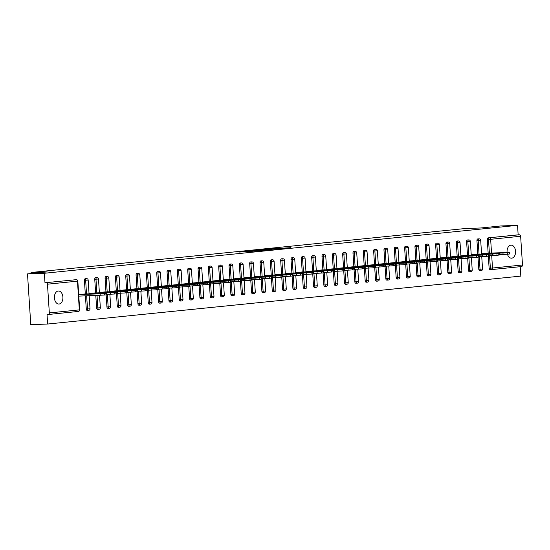 <?xml version="1.0" encoding="UTF-8"?>
<svg xmlns="http://www.w3.org/2000/svg" width="550" height="550" viewBox="0 0 550 550"><rect width="100%" height="100%" fill="white"/><g stroke="black" fill="none" stroke-linecap="round" stroke-linejoin="round"><path stroke-width="0.82" d="M246.806 251.261L239.023 252.065L261.113 250.731L246.806 251.261M507.444 254.217A6.518 4.256 87.9 0 0 511.555 258.177A6.518 4.256 87.9 0 0 511.727 258.163A6.518 4.256 87.9 0 0 515.556 251.377A6.518 4.256 87.9 0 0 511.067 245.156A6.518 4.256 87.9 0 0 510.888 245.169A6.518 4.256 87.9 0 0 507.1 252.471M58.238 291.019A6.518 4.256 87.9 0 0 54.416 297.811A6.518 4.256 87.9 0 0 58.905 304.026A6.518 4.256 87.9 0 0 59.084 304.019A6.518 4.256 87.9 0 0 62.906 297.227A6.518 4.256 87.9 0 0 58.417 291.012A6.518 4.256 87.9 0 0 58.238 291.019M281.194 248.084L267.96 249.095L283.319 248.49L290.881 247.679L270.607 248.909L281.194 248.084M49.328 312.923L79.324 309.884L77.468 281.153L47.472 284.192L49.328 312.923A1.526 1.155 -95.8 0 1 48.324 314.49A1.526 1.155 -95.8 0 1 48.269 314.49L47.039 314.538L47.651 324.032L30.779 324.665L27.5 273.9L47.231 271.899L31.054 272.504L464.764 228.573L480.941 227.968L500.672 225.968L517.543 225.335L44.371 273.268L44.983 282.762L76.209 279.675L44.983 282.762M27.5 273.9L44.371 273.268M257.063 250.236L248.091 251.144L271.019 249.728L257.077 250.525M258.094 250.085L281.126 248.703L258.094 250.126M31.054 272.504L31.123 273.536M47.472 284.192A1.526 1.155 -95.8 0 0 46.214 282.714M517.543 225.335L518.155 234.829L519.386 234.781A1.526 1.155 84.2 0 1 520.644 236.266L522.5 264.997A1.526 1.155 84.2 0 1 521.496 266.558A1.526 1.155 84.2 0 1 521.441 266.564L491.556 269.589M520.217 266.688L520.822 276.1L47.651 324.032M84.267 294.023L78.705 294.573M491.363 269.603L490.215 269.644A1.526 0.997 -92.1 0 1 490.174 269.651A1.526 0.997 -92.1 0 1 489.122 268.221L488.345 256.156M488.152 253.179L487.266 239.491A1.526 0.997 -92.1 0 1 488.159 237.868L519.386 234.781M518.155 234.829L488.159 237.868M477.819 254.224L476.939 240.536A1.526 0.997 -92.1 0 1 477.833 238.913A1.526 0.997 -92.1 0 1 477.874 238.913A1.526 0.997 -92.1 0 1 477.916 238.913M479.889 270.689A1.526 0.997 -92.1 0 1 479.848 270.696A1.526 0.997 -92.1 0 1 478.796 269.273L478.012 257.201M467.493 255.269L466.606 241.587A1.526 0.997 -92.1 0 1 467.5 239.958A1.526 0.997 -92.1 0 1 467.541 239.958A1.526 0.997 -92.1 0 1 467.582 239.958M469.556 271.741A1.526 0.997 -92.1 0 1 469.514 271.741A1.526 0.997 -92.1 0 1 468.462 270.318L467.686 258.246M457.16 256.321L456.28 242.633A1.526 0.997 -92.1 0 1 457.174 241.01A1.526 0.997 -92.1 0 1 457.215 241.003A1.526 0.997 -92.1 0 1 457.256 241.003M459.229 272.786A1.526 0.997 -92.1 0 1 459.188 272.786A1.526 0.997 -92.1 0 1 458.136 271.363L457.353 259.291M446.834 257.366L445.947 243.678A1.526 0.997 -92.1 0 1 446.841 242.055A1.526 0.997 -92.1 0 1 446.882 242.048A1.526 0.997 -92.1 0 1 446.923 242.048M448.896 273.831A1.526 0.997 -92.1 0 1 448.855 273.831A1.526 0.997 -92.1 0 1 447.803 272.408L447.026 260.336M436.501 258.411L435.621 244.722A1.526 0.997 -92.1 0 1 436.514 243.1A1.526 0.997 -92.1 0 1 436.556 243.1A1.526 0.997 -92.1 0 1 436.597 243.1M438.57 274.876A1.526 0.997 -92.1 0 1 438.529 274.883A1.526 0.997 -92.1 0 1 437.477 273.453L436.693 261.381M426.174 259.456L425.288 245.768A1.526 0.997 -92.1 0 1 426.181 244.145A1.526 0.997 -92.1 0 1 426.223 244.145A1.526 0.997 -92.1 0 1 426.264 244.145M428.237 275.921A1.526 0.997 -92.1 0 1 428.196 275.928A1.526 0.997 -92.1 0 1 427.144 274.498L426.367 262.433M415.841 260.501L414.961 246.819A1.526 0.997 -92.1 0 1 415.855 245.19A1.526 0.997 -92.1 0 1 415.896 245.19A1.526 0.997 -92.1 0 1 415.938 245.19M417.911 276.973A1.526 0.997 -92.1 0 1 417.869 276.973A1.526 0.997 -92.1 0 1 416.817 275.55L416.034 263.478M405.515 261.553L404.628 247.864A1.526 0.997 -92.1 0 1 405.522 246.242A1.526 0.997 -92.1 0 1 405.563 246.235A1.526 0.997 -92.1 0 1 405.604 246.235M407.578 278.018A1.526 0.997 -92.1 0 1 407.536 278.018A1.526 0.997 -92.1 0 1 406.484 276.595L405.707 264.522M395.182 262.597L394.302 248.909A1.526 0.997 -92.1 0 1 395.196 247.287A1.526 0.997 -92.1 0 1 395.237 247.28A1.526 0.997 -92.1 0 1 395.278 247.28M397.251 279.063A1.526 0.997 -92.1 0 1 397.21 279.063A1.526 0.997 -92.1 0 1 396.158 277.64L395.374 265.567M384.856 263.643L383.969 249.954A1.526 0.997 -92.1 0 1 384.862 248.332A1.526 0.997 -92.1 0 1 384.904 248.332A1.526 0.997 -92.1 0 1 384.945 248.332M386.918 280.108A1.526 0.997 -92.1 0 1 386.877 280.115A1.526 0.997 -92.1 0 1 385.825 278.685L385.048 266.613M374.522 264.688L373.643 250.999A1.526 0.997 -92.1 0 1 374.536 249.377A1.526 0.997 -92.1 0 1 374.578 249.377A1.526 0.997 -92.1 0 1 374.619 249.377M376.592 281.153A1.526 0.997 -92.1 0 1 376.551 281.16A1.526 0.997 -92.1 0 1 375.499 279.73L374.715 267.664M364.196 265.732L363.309 252.051A1.526 0.997 -92.1 0 1 364.203 250.422A1.526 0.997 -92.1 0 1 364.244 250.422A1.526 0.997 -92.1 0 1 364.286 250.422M366.259 282.205A1.526 0.997 -92.1 0 1 366.217 282.205A1.526 0.997 -92.1 0 1 365.166 280.782L364.389 268.709M353.863 266.778L352.983 253.096A1.526 0.997 -92.1 0 1 353.877 251.474A1.526 0.997 -92.1 0 1 353.918 251.467A1.526 0.997 -92.1 0 1 353.959 251.467M355.933 283.25A1.526 0.997 -92.1 0 1 355.891 283.25A1.526 0.997 -92.1 0 1 354.839 281.827L354.056 269.754M343.537 267.829L342.65 254.141A1.526 0.997 -92.1 0 1 343.544 252.519A1.526 0.997 -92.1 0 1 343.585 252.512A1.526 0.997 -92.1 0 1 343.626 252.512M345.599 284.295A1.526 0.997 -92.1 0 1 345.558 284.295A1.526 0.997 -92.1 0 1 344.513 282.872L343.729 270.799M333.211 268.874L332.324 255.186A1.526 0.997 -92.1 0 1 333.218 253.564A1.526 0.997 -92.1 0 1 333.259 253.564A1.526 0.997 -92.1 0 1 333.3 253.564M335.273 285.34A1.526 0.997 -92.1 0 1 335.232 285.347A1.526 0.997 -92.1 0 1 334.18 283.917L333.396 271.844M322.877 269.919L321.991 256.231A1.526 0.997 -92.1 0 1 322.884 254.609A1.526 0.997 -92.1 0 1 322.926 254.609A1.526 0.997 -92.1 0 1 322.967 254.609M324.94 286.385A1.526 0.997 -92.1 0 1 324.899 286.392A1.526 0.997 -92.1 0 1 323.854 284.962L323.07 272.896M312.551 270.964L311.664 257.276A1.526 0.997 -92.1 0 1 312.558 255.654A1.526 0.997 -92.1 0 1 312.599 255.654A1.526 0.997 -92.1 0 1 312.641 255.654M314.614 287.437A1.526 0.997 -92.1 0 1 314.572 287.437A1.526 0.997 -92.1 0 1 313.521 286.014L312.744 273.941M302.218 272.009L301.331 258.328A1.526 0.997 -92.1 0 1 302.225 256.706A1.526 0.997 -92.1 0 1 302.266 256.699A1.526 0.997 -92.1 0 1 302.314 256.699M304.281 288.482A1.526 0.997 -92.1 0 1 304.239 288.482A1.526 0.997 -92.1 0 1 303.194 287.059L302.411 274.986M291.892 273.061L291.005 259.373A1.526 0.997 -92.1 0 1 291.899 257.751A1.526 0.997 -92.1 0 1 291.94 257.744A1.526 0.997 -92.1 0 1 291.981 257.744M293.954 289.527A1.526 0.997 -92.1 0 1 293.913 289.527A1.526 0.997 -92.1 0 1 292.861 288.104L292.084 276.031M281.559 274.106L280.672 260.418A1.526 0.997 -92.1 0 1 281.572 258.796A1.526 0.997 -92.1 0 1 281.614 258.796A1.526 0.997 -92.1 0 1 281.655 258.789M283.621 290.572A1.526 0.997 -92.1 0 1 283.58 290.579A1.526 0.997 -92.1 0 1 282.535 289.149L281.751 277.076M271.232 275.151L270.346 261.463A1.526 0.997 -92.1 0 1 271.239 259.841A1.526 0.997 -92.1 0 1 271.281 259.841A1.526 0.997 -92.1 0 1 271.322 259.841M273.295 291.617A1.526 0.997 -92.1 0 1 273.254 291.624A1.526 0.997 -92.1 0 1 272.202 290.194L271.425 278.128M260.899 276.196L260.012 262.508A1.526 0.997 -92.1 0 1 260.913 260.886A1.526 0.997 -92.1 0 1 260.954 260.886A1.526 0.997 -92.1 0 1 260.996 260.886M262.962 292.662A1.526 0.997 -92.1 0 1 262.921 292.669A1.526 0.997 -92.1 0 1 261.876 291.246L261.092 279.173M250.573 277.241L249.686 263.56A1.526 0.997 -92.1 0 1 250.58 261.938A1.526 0.997 -92.1 0 1 250.621 261.931A1.526 0.997 -92.1 0 1 250.663 261.931M252.636 293.714A1.526 0.997 -92.1 0 1 252.594 293.714A1.526 0.997 -92.1 0 1 251.542 292.291L250.766 280.218M240.24 278.293L239.353 264.605A1.526 0.997 -92.1 0 1 240.254 262.982A1.526 0.997 -92.1 0 1 240.295 262.976A1.526 0.997 -92.1 0 1 240.336 262.976M242.303 294.759A1.526 0.997 -92.1 0 1 242.261 294.759A1.526 0.997 -92.1 0 1 241.216 293.336L240.433 281.263M229.914 279.338L229.027 265.65A1.526 0.997 -92.1 0 1 229.921 264.028A1.526 0.997 -92.1 0 1 229.962 264.021A1.526 0.997 -92.1 0 1 230.003 264.021M231.976 295.804A1.526 0.997 -92.1 0 1 231.935 295.804A1.526 0.997 -92.1 0 1 230.883 294.381L230.106 282.308M219.581 280.383L218.694 266.695A1.526 0.997 -92.1 0 1 219.594 265.072A1.526 0.997 -92.1 0 1 219.636 265.072A1.526 0.997 -92.1 0 1 219.677 265.072M221.65 296.849A1.526 0.997 -92.1 0 1 221.609 296.856A1.526 0.997 -92.1 0 1 220.557 295.426L219.773 283.36M209.254 281.428L208.367 267.74A1.526 0.997 -92.1 0 1 209.261 266.118A1.526 0.997 -92.1 0 1 209.303 266.118A1.526 0.997 -92.1 0 1 209.344 266.118M211.317 297.894A1.526 0.997 -92.1 0 1 211.276 297.901A1.526 0.997 -92.1 0 1 210.224 296.478L209.447 284.405M198.921 282.473L198.041 268.792A1.526 0.997 -92.1 0 1 198.935 267.163A1.526 0.997 -92.1 0 1 198.976 267.163A1.526 0.997 -92.1 0 1 199.018 267.163M200.991 298.946A1.526 0.997 -92.1 0 1 200.949 298.946A1.526 0.997 -92.1 0 1 199.897 297.522L199.114 285.45M188.595 283.525L187.708 269.837A1.526 0.997 -92.1 0 1 188.602 268.214A1.526 0.997 -92.1 0 1 188.643 268.207A1.526 0.997 -92.1 0 1 188.684 268.207M190.657 299.991A1.526 0.997 -92.1 0 1 190.616 299.991A1.526 0.997 -92.1 0 1 189.564 298.567L188.788 286.495M178.262 284.57L177.382 270.882A1.526 0.997 -92.1 0 1 178.276 269.259A1.526 0.997 -92.1 0 1 178.317 269.252A1.526 0.997 -92.1 0 1 178.358 269.252M180.331 301.036A1.526 0.997 -92.1 0 1 180.29 301.036A1.526 0.997 -92.1 0 1 179.238 299.613L178.454 287.54M167.936 285.615L167.049 271.927A1.526 0.997 -92.1 0 1 167.942 270.304A1.526 0.997 -92.1 0 1 167.984 270.304A1.526 0.997 -92.1 0 1 168.025 270.304M169.998 302.081A1.526 0.997 -92.1 0 1 169.957 302.087A1.526 0.997 -92.1 0 1 168.905 300.657L168.128 288.592M157.603 286.66L156.722 272.972A1.526 0.997 -92.1 0 1 157.616 271.349A1.526 0.997 -92.1 0 1 157.657 271.349A1.526 0.997 -92.1 0 1 157.699 271.349M159.672 303.126A1.526 0.997 -92.1 0 1 159.631 303.132A1.526 0.997 -92.1 0 1 158.579 301.709L157.795 289.637M147.276 287.705L146.389 274.024A1.526 0.997 -92.1 0 1 147.283 272.394A1.526 0.997 -92.1 0 1 147.324 272.394A1.526 0.997 -92.1 0 1 147.366 272.394M149.339 304.178A1.526 0.997 -92.1 0 1 149.297 304.178A1.526 0.997 -92.1 0 1 148.246 302.754L147.469 290.682M136.943 288.757L136.063 275.069A1.526 0.997 -92.1 0 1 136.957 273.446A1.526 0.997 -92.1 0 1 136.998 273.439A1.526 0.997 -92.1 0 1 137.039 273.439M139.012 305.222A1.526 0.997 -92.1 0 1 138.971 305.222A1.526 0.997 -92.1 0 1 137.919 303.799L137.136 291.727M126.617 289.802L125.73 276.114A1.526 0.997 -92.1 0 1 126.624 274.491A1.526 0.997 -92.1 0 1 126.665 274.484A1.526 0.997 -92.1 0 1 126.706 274.484M128.679 306.268A1.526 0.997 -92.1 0 1 128.638 306.268A1.526 0.997 -92.1 0 1 127.586 304.844L126.809 292.772M116.284 290.847L115.404 277.159A1.526 0.997 -92.1 0 1 116.297 275.536A1.526 0.997 -92.1 0 1 116.339 275.536A1.526 0.997 -92.1 0 1 116.38 275.536M118.353 307.312A1.526 0.997 -92.1 0 1 118.312 307.319A1.526 0.997 -92.1 0 1 117.26 305.889L116.476 293.824M105.958 291.892L105.071 278.204A1.526 0.997 -92.1 0 1 105.964 276.581A1.526 0.997 -92.1 0 1 106.006 276.581A1.526 0.997 -92.1 0 1 106.047 276.581M108.02 308.357A1.526 0.997 -92.1 0 1 107.979 308.364A1.526 0.997 -92.1 0 1 106.927 306.941L106.15 294.869M95.624 292.937L94.744 279.256A1.526 0.997 -92.1 0 1 95.638 277.626A1.526 0.997 -92.1 0 1 95.679 277.626A1.526 0.997 -92.1 0 1 95.721 277.626M97.694 309.409A1.526 0.997 -92.1 0 1 97.652 309.409A1.526 0.997 -92.1 0 1 96.601 307.986L95.789 295.488M85.298 293.989L84.411 280.301A1.526 0.997 -92.1 0 1 85.305 278.678A1.526 0.997 -92.1 0 1 85.346 278.671A1.526 0.997 -92.1 0 1 85.388 278.671M87.361 310.454A1.526 0.997 -92.1 0 1 87.319 310.454A1.526 0.997 -92.1 0 1 86.267 309.031L85.422 295.873M94.6 292.978L89.031 293.521M104.926 291.933L99.364 292.476M115.259 290.888L109.691 291.431M125.586 289.836L120.024 290.386L145.729 289.327L145.833 290.847L147.62 290.668L147.517 289.142L145.729 289.327M135.912 288.791L130.35 289.341M146.245 287.746L140.683 288.289M156.571 286.701L151.009 287.244M166.904 285.656L161.343 286.199M177.231 284.604L171.669 285.154M187.564 283.559L182.002 284.109M197.89 282.514L192.328 283.064L218.041 281.999L218.137 283.525L219.924 283.339L219.828 281.82L218.041 281.999M208.223 281.469L202.661 282.012M218.549 280.424L212.988 280.968L238.7 279.909L238.796 281.428L240.584 281.249L240.488 279.723L238.7 279.909M228.883 279.373L223.321 279.923M239.209 278.327L233.647 278.877M249.542 277.282L243.98 277.832M259.868 276.238L254.306 276.781M270.201 275.192L264.632 275.736M280.528 274.141L274.966 274.691M290.861 273.096L285.292 273.646M301.187 272.051L295.625 272.601M311.52 271.006L305.951 271.549M321.846 269.961L316.284 270.504M332.179 268.909L326.611 269.459M342.506 267.864L336.944 268.414M352.839 266.819L347.27 267.369M363.165 265.774L357.603 266.317M373.498 264.729L367.929 265.272M383.824 263.684L378.263 264.227L403.968 263.168L404.071 264.688L405.859 264.509L405.756 262.982L403.968 263.168M394.151 262.632L388.589 263.182M404.484 261.587L398.922 262.137M414.81 260.542L409.248 261.085M425.143 259.497L419.581 260.04M435.469 258.452L429.908 258.995M445.803 257.4L440.241 257.95M456.129 256.355L450.567 256.905L476.279 255.839L476.376 257.366L478.163 257.187L478.067 255.661L476.279 255.839M466.462 255.31L460.9 255.853M476.788 254.265L471.226 254.808M487.121 253.22L481.559 253.763M249.755 250.992L264.474 250.298L249.755 250.992M264.949 249.583L260.542 249.934L264.949 249.583M104.514 295.034L106.301 294.848L106.198 293.329L104.411 293.507L104.514 295.034L78.801 296.12M106.198 293.329L106.941 293.219L107.037 294.738L106.301 294.848M100.217 295.322L100.114 293.796L78.705 294.601M100.114 293.796L104.411 293.507M106.941 293.219L83.999 294.037M91.314 294.044L101.262 293.507L91.314 294.044M114.84 293.989L116.627 293.803L116.531 292.284L114.744 292.462L114.84 293.989L107.016 294.408M116.531 292.284L117.267 292.174L117.363 293.693L116.627 293.803M110.543 294.278L110.447 292.751L89.038 293.556M110.447 292.751L114.744 292.462M117.267 292.174L94.332 292.985M101.64 292.999L111.595 292.462L101.64 292.999M125.173 292.937L126.961 292.758L126.858 291.239L125.07 291.418L125.173 292.937L117.343 293.363M126.858 291.239L127.6 291.129L127.696 292.648L126.961 292.758M120.876 293.226L120.773 291.706L99.364 292.511M120.773 291.706L125.07 291.418M127.6 291.129L104.658 291.94M111.973 291.954L121.921 291.411L111.973 291.954M135.499 291.892L137.287 291.713L137.191 290.187L135.403 290.373L135.499 291.892L127.676 292.311M137.191 290.187L137.926 290.077L138.022 291.603L137.287 291.713M131.203 292.181L131.106 290.661L109.698 291.459M131.106 290.661L135.403 290.373M137.926 290.077L114.991 290.895M122.299 290.902L132.254 290.366L122.299 290.902M145.833 290.847L138.002 291.266M147.517 289.142L148.259 289.032L148.356 290.558L147.62 290.668M148.259 289.032L125.317 289.85M132.632 289.857L142.581 289.321L132.632 289.857M156.159 289.802L157.946 289.623L157.85 288.097L156.062 288.276L156.159 289.802L148.335 290.221M157.85 288.097L158.586 287.987L158.682 289.506L157.946 289.623M151.862 290.091L151.766 288.564L130.357 289.369M151.766 288.564L156.062 288.276M158.586 287.987L135.651 288.805M142.959 288.812L152.914 288.276L142.959 288.812M166.492 288.757L168.279 288.571L168.176 287.052L166.389 287.231L166.492 288.757L158.661 289.176M168.176 287.052L168.912 286.942L169.015 288.461L168.279 288.571M162.195 289.046L162.092 287.519L140.683 288.324M162.092 287.519L166.389 287.231M168.912 286.942L145.977 287.753M153.292 287.767L163.24 287.231L153.292 287.767M176.818 287.705L178.606 287.526L178.509 286.007L176.722 286.186L176.818 287.705L168.994 288.131M178.509 286.007L179.245 285.897L179.341 287.416L178.606 287.526M172.521 287.994L172.425 286.474L151.009 287.279M172.425 286.474L176.722 286.186M179.245 285.897L156.31 286.708M163.618 286.722L173.566 286.179L163.618 286.722M187.151 286.66L188.939 286.481L188.836 284.955L187.048 285.141L187.151 286.66L179.321 287.079M188.836 284.955L189.571 284.845L189.674 286.371L188.939 286.481M182.854 286.949L182.751 285.429L161.343 286.227M182.751 285.429L187.048 285.141M189.571 284.845L166.636 285.663M173.951 285.67L183.899 285.134L173.951 285.67M197.478 285.615L199.265 285.436L199.169 283.91L197.381 284.096L197.478 285.615L189.654 286.034M199.169 283.91L199.904 283.8L200.001 285.326L199.265 285.436M193.181 285.904L193.084 284.377L171.669 285.182M193.084 284.377L197.381 284.096M199.904 283.8L176.969 284.618M184.278 284.625L194.226 284.089L184.278 284.625M207.811 284.57L209.598 284.391L209.495 282.865L207.708 283.044L207.811 284.57L199.98 284.989M209.495 282.865L210.231 282.755L210.334 284.274L209.598 284.391M203.514 284.859L203.411 283.332L182.002 284.137M203.411 283.332L207.708 283.044M210.231 282.755L187.296 283.573M194.611 283.58L204.559 283.044L194.611 283.58M218.137 283.525L210.313 283.944M219.828 281.82L220.564 281.71L220.66 283.229L219.924 283.339M220.564 281.71L197.629 282.521M204.937 282.535L214.885 281.999L204.937 282.535M228.47 282.48L230.258 282.294L230.154 280.775L228.367 280.954L228.47 282.48L220.639 282.899M230.154 280.775L230.89 280.665L230.993 282.184L230.258 282.294M224.166 282.762L224.07 281.243L202.661 282.047M224.07 281.243L228.367 280.954M230.89 280.665L207.955 281.476M215.263 281.49L225.218 280.947L215.263 281.49M238.796 281.428L230.972 281.847M240.488 279.723L241.223 279.613L241.319 281.139L240.584 281.249M241.223 279.613L218.288 280.431M225.596 280.438L235.544 279.902L225.596 280.438M249.123 280.383L250.917 280.204L250.814 278.678L249.026 278.864L249.123 280.383L241.299 280.803M250.814 278.678L251.549 278.568L251.653 280.094L250.917 280.204M244.826 280.672L244.729 279.146L223.321 279.95M244.729 279.146L249.026 278.864M251.549 278.568L228.614 279.386M235.923 279.393L245.877 278.857L235.923 279.393M259.456 279.338L261.243 279.159L261.147 277.633L259.359 277.812L259.456 279.338L251.632 279.757M261.147 277.633L261.882 277.523L261.979 279.049L261.243 279.159M255.159 279.627L255.062 278.101L233.647 278.905M255.062 278.101L259.359 277.812M261.882 277.523L238.947 278.341M246.256 278.348L256.204 277.812L246.256 278.348M269.782 278.293L271.569 278.107L271.473 276.588L269.686 276.767L269.782 278.293L261.958 278.712M271.473 276.588L272.209 276.478L272.312 277.998L271.569 278.107M265.485 278.582L265.389 277.056L243.98 277.86M265.389 277.056L269.686 276.767M272.209 276.478L249.274 277.289M256.582 277.303L266.537 276.767L256.582 277.303M280.115 277.248L281.903 277.062L281.806 275.543L280.019 275.722L280.115 277.248L272.284 277.668M281.806 275.543L282.542 275.433L282.638 276.952L281.903 277.062M275.818 277.53L275.722 276.011L254.306 276.815M275.722 276.011L280.019 275.722M282.542 275.433L259.607 276.244M266.915 276.258L276.863 275.715L266.915 276.258M290.441 276.196L292.229 276.018L292.132 274.491L290.345 274.677L290.441 276.196L282.618 276.616M292.132 274.491L292.868 274.381L292.971 275.907L292.229 276.018M286.144 276.485L286.048 274.966L264.639 275.763M286.048 274.966L290.345 274.677M292.868 274.381L269.933 275.199M277.241 275.206L287.196 274.67L277.241 275.206M300.774 275.151L302.562 274.972L302.466 273.446L300.678 273.632L300.774 275.151L292.944 275.571M302.466 273.446L303.201 273.336L303.298 274.863L302.562 274.972M296.478 275.44L296.381 273.921L274.966 274.718M296.381 273.921L300.678 273.632M303.201 273.336L280.266 274.154M287.574 274.161L297.522 273.625L287.574 274.161M311.101 274.106L312.888 273.928L312.792 272.401L311.004 272.58L311.101 274.106L303.277 274.526M312.792 272.401L313.528 272.291L313.631 273.817L312.888 273.928M306.804 274.395L306.707 272.869L285.299 273.673M306.707 272.869L311.004 272.58M313.528 272.291L290.593 273.109M297.901 273.116L307.856 272.58L297.901 273.116M321.434 273.061L323.221 272.876L323.125 271.356L321.337 271.535L321.434 273.061L313.603 273.481M323.125 271.356L323.861 271.246L323.957 272.766L323.221 272.876M317.137 273.35L317.034 271.824L295.625 272.628M317.034 271.824L321.337 271.535M323.861 271.246L300.919 272.064M308.234 272.071L318.182 271.535L308.234 272.071M331.76 272.016L333.548 271.831L333.451 270.311L331.664 270.49L331.76 272.016L323.936 272.436M333.451 270.311L334.187 270.201L334.283 271.721L333.548 271.831M327.463 272.298L327.367 270.779L305.958 271.583M327.367 270.779L331.664 270.49M334.187 270.201L311.252 271.012M318.56 271.026L328.515 270.49L318.56 271.026M342.093 270.964L343.881 270.786L343.784 269.266L341.99 269.445L342.093 270.964L334.262 271.384M343.784 269.266L344.52 269.149L344.616 270.676L343.881 270.786M337.796 271.253L337.693 269.734L316.284 270.531M337.693 269.734L341.99 269.445M344.52 269.149L321.578 269.968M328.893 269.974L338.841 269.438L328.893 269.974M352.419 269.919L354.207 269.741L354.111 268.214L352.323 268.4L352.419 269.919L344.596 270.339M354.111 268.214L354.846 268.104L354.942 269.631L354.207 269.741M348.123 270.208L348.026 268.689L326.618 269.486M348.026 268.689L352.323 268.4M354.846 268.104L331.911 268.923M339.219 268.929L349.174 268.393L339.219 268.929M362.752 268.874L364.54 268.696L364.437 267.169L362.649 267.348L362.752 268.874L354.922 269.294M364.437 267.169L365.179 267.059L365.276 268.586L364.54 268.696M358.456 269.163L358.353 267.637L336.944 268.441M358.353 267.637L362.649 267.348M365.179 267.059L342.238 267.877M349.553 267.884L359.501 267.348L349.553 267.884M373.079 267.829L374.866 267.644L374.77 266.124L372.982 266.303L373.079 267.829L365.255 268.249M374.77 266.124L375.506 266.014L375.602 267.534L374.866 267.644M368.782 268.118L368.686 266.592L347.277 267.396M368.686 266.592L372.982 266.303M375.506 266.014L352.571 266.832M359.879 266.839L369.834 266.303L359.879 266.839M383.412 266.784L385.199 266.599L385.096 265.079L383.309 265.258L383.412 266.784L375.581 267.204M385.096 265.079L385.839 264.969L385.935 266.489L385.199 266.599M379.115 267.066L379.012 265.547L357.603 266.351M379.012 265.547L383.309 265.258M385.839 264.969L362.897 265.781M370.212 265.794L380.16 265.258L370.212 265.794M393.738 265.732L395.526 265.554L395.429 264.034L393.642 264.213L393.738 265.732L385.914 266.159M395.429 264.034L396.165 263.918L396.261 265.444L395.526 265.554M389.441 266.021L389.345 264.502L367.936 265.306M389.345 264.502L393.642 264.213M396.165 263.918L373.23 264.736M380.538 264.743L390.493 264.206L380.538 264.743M404.071 264.688L396.241 265.107M405.756 262.982L406.498 262.873L406.594 264.399L405.859 264.509M406.498 262.873L383.556 263.691M390.871 263.697L400.819 263.161L390.871 263.697M414.397 263.643L416.185 263.464L416.089 261.938L414.301 262.123L414.397 263.643L406.574 264.062M416.089 261.938L416.824 261.827L416.921 263.354L416.185 263.464M410.101 263.931L410.004 262.405L388.596 263.209M410.004 262.405L414.301 262.123M416.824 261.827L393.889 262.646M401.197 262.653L411.152 262.116L401.197 262.653M424.731 262.597L426.518 262.412L426.415 260.893L424.627 261.071L424.731 262.597L416.9 263.017M426.415 260.893L427.151 260.782L427.254 262.302L426.518 262.412M420.434 262.886L420.331 261.36L398.922 262.164M420.331 261.36L424.627 261.071M427.151 260.782L404.216 261.601M411.531 261.607L421.479 261.071L411.531 261.607M435.057 261.553L436.844 261.367L436.748 259.847L434.961 260.026L435.057 261.553L427.233 261.972M436.748 259.847L437.484 259.738L437.58 261.257L436.844 261.367M430.76 261.834L430.664 260.315L409.248 261.119M430.664 260.315L434.961 260.026M437.484 259.738L414.549 260.549M421.857 260.562L431.812 260.026L421.857 260.562M445.39 260.501L447.178 260.322L447.074 258.803L445.287 258.981L445.39 260.501L437.559 260.927M447.074 258.803L447.81 258.692L447.913 260.212L447.178 260.322M441.093 260.789L440.99 259.27L419.581 260.074M440.99 259.27L445.287 258.981M447.81 258.692L424.875 259.504M432.19 259.518L442.138 258.974L432.19 259.518M455.716 259.456L457.504 259.277L457.408 257.751L455.62 257.936L455.716 259.456L447.893 259.875M457.408 257.751L458.143 257.641L458.239 259.167L457.504 259.277M451.419 259.744L451.323 258.225L429.908 259.022M451.323 258.225L455.62 257.936M458.143 257.641L435.208 258.459M442.516 258.466L452.464 257.929L442.516 258.466M466.049 258.411L467.837 258.232L467.734 256.706L465.946 256.891L466.049 258.411L458.219 258.83M467.734 256.706L468.469 256.596L468.572 258.122L467.837 258.232M461.752 258.699L461.649 257.173L440.241 257.978M461.649 257.173L465.946 256.891M468.469 256.596L445.534 257.414M452.849 257.421L462.797 256.884L452.849 257.421M476.376 257.366L468.552 257.785M478.067 255.661L478.803 255.551L478.899 257.07L478.163 257.187M478.803 255.551L455.868 256.369M463.176 256.376L473.124 255.839L463.176 256.376M486.709 256.321L488.496 256.135L488.393 254.616L486.606 254.794L486.709 256.321L478.878 256.74M488.393 254.616L489.129 254.506L489.232 256.025L488.496 256.135M482.405 256.609L482.309 255.083L460.9 255.887M482.309 255.083L486.606 254.794M489.129 254.506L466.194 255.317M473.502 255.331L483.457 254.794L473.502 255.331M497.035 255.269L498.822 255.09L498.726 253.571L496.939 253.749L497.035 255.269L489.211 255.695M498.726 253.571L499.462 253.461L499.558 254.98L498.822 255.09M492.738 255.558L492.642 254.038L471.226 254.843M492.642 254.038L496.939 253.749M499.462 253.461L476.527 254.272M483.835 254.286L493.783 253.742L483.835 254.286M507.361 254.224L509.156 254.045L509.053 252.519L507.265 252.704L507.361 254.224L499.538 254.643M509.053 252.519L509.788 252.409L509.891 253.935L509.156 254.045M503.064 254.512L502.968 252.993L481.559 253.791M502.968 252.993L507.265 252.704M509.788 252.409L486.853 253.227M494.161 253.234L504.116 252.697L494.161 253.234M48.324 314.49L78.32 311.451A1.526 1.155 -95.8 0 1 78.265 311.451L48.379 314.483M79.688 309.829A1.526 1.526 0 0 1 78.32 311.451A1.526 1.155 -95.8 0 0 79.324 309.884L79.688 309.829L77.832 281.098A1.526 1.526 0 0 0 76.251 279.675A1.526 0.997 -92.1 0 1 76.526 279.723M77.832 281.098L77.468 281.153A1.526 1.155 -95.8 0 0 76.209 279.675A1.526 0.997 -92.1 0 1 76.251 279.675L75.02 279.716M520.644 236.266L490.648 239.305L491.535 253.055M491.7 255.599L492.504 268.036L522.5 264.997M489.122 268.221L492.504 268.036A1.526 1.155 84.2 0 1 491.501 269.596A1.526 1.155 84.2 0 1 491.446 269.596A1.526 0.997 -92.1 0 1 491.404 269.603A1.526 0.997 -92.1 0 1 490.359 268.18L489.548 255.681M489.383 253.131L488.496 239.442A1.526 0.997 87.9 0 1 489.39 237.82A1.526 1.155 84.2 0 1 490.648 239.305L487.266 239.491M86.267 309.031L87.505 308.983L86.653 295.831M86.529 293.941L85.649 280.252L84.411 280.301M85.346 278.671L86.584 278.623A1.526 0.997 -92.1 0 0 86.542 278.63A1.526 0.997 87.9 0 0 85.649 280.252L88.165 280.053A1.526 1.526 0 0 0 86.584 278.623A1.526 0.997 -92.1 0 1 86.852 278.671M90.021 308.784L87.505 308.983A1.526 0.997 -92.1 0 0 88.557 310.406A1.526 1.526 0 0 0 90.021 308.784L89.176 295.735M88.598 310.406A1.526 0.997 -92.1 0 1 88.557 310.406L87.319 310.454M96.601 307.986L97.831 307.938L97.027 295.439M96.862 292.896L95.975 279.207L94.744 279.256M106.927 306.941L108.164 306.893L107.353 294.394M107.188 291.844L106.301 278.163L105.071 278.204M117.26 305.889L118.491 305.848L117.686 293.349M117.521 290.799L116.634 277.111L115.404 277.159M127.586 304.844L128.824 304.796L128.012 292.304M127.848 289.754L126.961 276.066L125.73 276.114M137.919 303.799L139.15 303.751L138.346 291.252M138.181 288.709L137.294 275.021L136.063 275.069M148.246 302.754L149.483 302.706L148.672 290.207M148.507 287.664L147.62 273.976L146.389 274.024M158.579 301.709L159.809 301.661L159.005 289.163M158.84 286.612L157.953 272.931L156.722 272.972M168.905 300.657L170.142 300.616L169.331 288.118M169.166 285.567L168.279 271.879L167.049 271.927M179.238 299.613L180.469 299.564L179.664 287.072M179.499 284.522L178.613 270.834L177.382 270.882M189.564 298.567L190.802 298.519L189.991 286.021M189.826 283.477L188.939 269.789L187.708 269.837M199.897 297.522L201.128 297.474L200.317 284.976M200.159 282.432L199.272 268.744L198.041 268.792M210.224 296.478L211.461 296.429L210.65 283.931M210.485 281.38L209.598 267.699L208.367 267.74M220.557 295.426L221.788 295.384L220.976 282.886M220.811 280.335L219.931 266.654L218.694 266.695M230.883 294.381L232.114 294.332L231.309 281.841M231.144 279.29L230.258 265.602L229.027 265.65M241.216 293.336L242.447 293.288L241.636 280.789M241.471 278.245L240.591 264.557L239.353 264.605M251.542 292.291L252.773 292.243L251.969 279.744M251.804 277.2L250.917 263.512L249.686 263.56M261.876 291.246L263.106 291.197L262.295 278.699M262.13 276.155L261.25 262.467L260.012 262.508M272.202 290.194L273.433 290.153L272.628 277.654M272.463 275.103L271.576 261.422L270.346 261.463M282.535 289.149L283.766 289.101L282.954 276.609M282.789 274.058L281.909 260.37L280.672 260.418M292.861 288.104L294.092 288.056L293.288 275.557M293.123 273.013L292.236 259.325L291.005 259.373M303.194 287.059L304.425 287.011L303.614 274.512M303.449 271.968L302.569 258.28L301.331 258.328M313.521 286.014L314.751 285.966L313.947 273.467M313.782 270.923L312.895 257.235L311.664 257.276M323.854 284.962L325.084 284.921L324.273 272.422M324.108 269.871L323.228 256.19L321.991 256.231M334.18 283.917L335.411 283.876L334.606 271.377M334.441 268.826L333.554 255.138L332.324 255.186M344.513 282.872L345.744 282.824L344.933 270.325M344.768 267.781L343.887 254.093L342.65 254.141M354.839 281.827L356.07 281.779L355.266 269.28M355.101 266.736L354.214 253.048L352.983 253.096M365.166 280.782L366.403 280.734L365.592 268.235M365.427 265.691L364.54 252.003L363.309 252.051M375.499 279.73L376.729 279.689L375.925 267.19M375.76 264.639L374.873 250.958L373.643 250.999M385.825 278.685L387.062 278.644L386.251 266.145M386.086 263.594L385.199 249.906L383.969 249.954M396.158 277.64L397.389 277.592L396.584 265.093M396.419 262.549L395.533 248.861L394.302 248.909M406.484 276.595L407.722 276.547L406.911 264.048M406.746 261.504L405.859 247.816L404.628 247.864M416.817 275.55L418.048 275.502L417.244 263.003M417.079 260.459L416.192 246.771L414.961 246.819M427.144 274.498L428.381 274.457L427.57 261.958M427.405 259.407L426.518 245.726L425.288 245.768M437.477 273.453L438.707 273.412L437.903 260.913M437.738 258.363L436.851 244.674L435.621 244.722M447.803 272.408L449.041 272.36L448.229 259.861M448.064 257.317L447.178 243.629L445.947 243.678M458.136 271.363L459.367 271.315L458.562 258.816M458.397 256.272L457.511 242.584L456.28 242.633M468.462 270.318L469.7 270.27L468.889 257.771M468.724 255.228L467.837 241.539L466.606 241.587M478.796 269.273L480.026 269.225L479.215 256.726M479.057 254.176L478.17 240.494L476.939 240.536M95.679 277.626L96.91 277.578A1.526 0.997 -92.1 0 0 96.869 277.585A1.526 0.997 87.9 0 0 95.975 279.207L98.491 279.008A1.526 1.526 0 0 0 96.91 277.578A1.526 0.997 -92.1 0 1 97.185 277.626M100.348 307.739L97.831 307.938A1.526 0.997 -92.1 0 0 98.883 309.361A1.526 1.526 0 0 0 100.348 307.739L99.55 295.343M98.924 309.361A1.526 0.997 -92.1 0 1 98.883 309.361L97.652 309.409M106.006 276.581L107.243 276.533A1.526 0.997 -92.1 0 0 107.202 276.54A1.526 0.997 87.9 0 0 106.301 278.163L108.824 277.963A1.526 1.526 0 0 0 107.243 276.533A1.526 0.997 -92.1 0 1 107.511 276.581M110.681 306.694L108.164 306.893A1.526 0.997 -92.1 0 0 109.216 308.316A1.526 1.526 0 0 0 110.681 306.694L109.876 294.298M109.257 308.316A1.526 0.997 -92.1 0 1 109.216 308.316L107.979 308.364M116.339 275.536L117.569 275.488A1.526 0.997 -92.1 0 0 117.528 275.488A1.526 0.997 87.9 0 0 116.634 277.111L119.151 276.911A1.526 1.526 0 0 0 117.569 275.488A1.526 0.997 -92.1 0 1 117.844 275.536M121.007 305.649L118.491 305.848A1.526 0.997 -92.1 0 0 119.542 307.271A1.526 1.526 0 0 0 121.007 305.649L120.209 293.253M119.584 307.264A1.526 0.997 -92.1 0 1 119.542 307.271L118.312 307.319M126.665 274.484L127.902 274.443A1.526 0.997 -92.1 0 0 127.861 274.443A1.526 0.997 87.9 0 0 126.961 276.066L129.484 275.866A1.526 1.526 0 0 0 127.902 274.443A1.526 0.997 -92.1 0 1 128.171 274.491M131.34 304.597L128.824 304.796A1.526 0.997 -92.1 0 0 129.869 306.226A1.526 1.526 0 0 0 131.34 304.597L130.536 292.208M129.91 306.219A1.526 0.997 -92.1 0 1 129.869 306.226L128.638 306.268M136.998 273.439L138.229 273.398A1.526 0.997 -92.1 0 0 138.188 273.398A1.526 0.997 87.9 0 0 137.294 275.021L139.81 274.821A1.526 1.526 0 0 0 138.229 273.398A1.526 0.997 -92.1 0 1 138.504 273.439M141.666 303.552L139.15 303.751A1.526 0.997 -92.1 0 0 140.202 305.174A1.526 1.526 0 0 0 141.666 303.552L140.869 291.163M140.243 305.174A1.526 0.997 -92.1 0 1 140.202 305.174L138.971 305.222M147.324 272.394L148.562 272.346A1.526 0.997 -92.1 0 0 148.521 272.353A1.526 0.997 87.9 0 0 147.62 273.976L150.136 273.776A1.526 1.526 0 0 0 148.562 272.346A1.526 0.997 -92.1 0 1 148.83 272.394M151.999 302.507L149.483 302.706A1.526 0.997 -92.1 0 0 150.528 304.129A1.526 1.526 0 0 0 151.999 302.507L151.195 290.111M150.569 304.129A1.526 0.997 -92.1 0 1 150.528 304.129L149.297 304.178M157.657 271.349L158.888 271.301A1.526 0.997 -92.1 0 0 158.847 271.308A1.526 0.997 87.9 0 0 157.953 272.931L160.469 272.731A1.526 1.526 0 0 0 158.888 271.301A1.526 0.997 -92.1 0 1 159.163 271.349M162.326 301.462L159.809 301.661A1.526 0.997 -92.1 0 0 160.861 303.084A1.526 1.526 0 0 0 162.326 301.462L161.528 289.066M160.903 303.084A1.526 0.997 -92.1 0 1 160.861 303.084L159.631 303.132M167.984 270.304L169.221 270.256A1.526 0.997 -92.1 0 0 169.173 270.256A1.526 0.997 87.9 0 0 168.279 271.879L170.796 271.686A1.526 1.526 0 0 0 169.221 270.256A1.526 0.997 -92.1 0 1 169.489 270.304M172.659 300.417L170.142 300.616A1.526 0.997 -92.1 0 0 171.188 302.039A1.526 1.526 0 0 0 172.659 300.417L171.854 288.021M171.229 302.039A1.526 0.997 -92.1 0 1 171.188 302.039L169.957 302.087M178.317 269.252L179.548 269.211A1.526 0.997 -92.1 0 0 179.506 269.211A1.526 0.997 87.9 0 0 178.613 270.834L181.129 270.634A1.526 1.526 0 0 0 179.548 269.211A1.526 0.997 -92.1 0 1 179.822 269.259M182.985 299.365L180.469 299.564A1.526 0.997 -92.1 0 0 181.521 300.994A1.526 1.526 0 0 0 182.985 299.365L182.188 286.976M181.562 300.988A1.526 0.997 -92.1 0 1 181.521 300.994L180.29 301.036M188.643 268.207L189.874 268.166A1.526 0.997 -92.1 0 0 189.833 268.166A1.526 0.997 87.9 0 0 188.939 269.789L191.455 269.589A1.526 1.526 0 0 0 189.874 268.166A1.526 0.997 -92.1 0 1 190.149 268.207M193.318 298.32L190.802 298.519A1.526 0.997 -92.1 0 0 191.847 299.949A1.526 1.526 0 0 0 193.318 298.32L192.514 285.931M191.888 299.942A1.526 0.997 -92.1 0 1 191.847 299.949L190.616 299.991M198.976 267.163L200.207 267.114A1.526 0.997 -92.1 0 0 200.166 267.121A1.526 0.997 87.9 0 0 199.272 268.744L201.788 268.544A1.526 1.526 0 0 0 200.207 267.114A1.526 0.997 -92.1 0 1 200.482 267.163M203.644 297.275L201.128 297.474A1.526 0.997 -92.1 0 0 202.18 298.897A1.526 1.526 0 0 0 203.644 297.275L202.847 284.879M202.221 298.897A1.526 0.997 -92.1 0 1 202.18 298.897L200.949 298.946M209.303 266.118L210.533 266.069A1.526 0.997 -92.1 0 0 210.492 266.076A1.526 0.997 87.9 0 0 209.598 267.699L212.114 267.499A1.526 1.526 0 0 0 210.533 266.069A1.526 0.997 -92.1 0 1 210.808 266.118M213.978 296.23L211.461 296.429A1.526 0.997 -92.1 0 0 212.506 297.853A1.526 1.526 0 0 0 213.978 296.23L213.173 283.834M212.548 297.853A1.526 0.997 -92.1 0 1 212.506 297.853L211.276 297.901M219.636 265.072L220.866 265.024A1.526 0.997 -92.1 0 0 220.825 265.024A1.526 0.997 87.9 0 0 219.931 266.654L222.447 266.454A1.526 1.526 0 0 0 220.866 265.024A1.526 0.997 -92.1 0 1 221.141 265.072M224.304 295.185L221.788 295.384A1.526 0.997 -92.1 0 0 222.839 296.808A1.526 1.526 0 0 0 224.304 295.185L223.506 282.789M222.881 296.808A1.526 0.997 -92.1 0 1 222.839 296.808L221.609 296.856M229.962 264.021L231.192 263.979A1.526 0.997 -92.1 0 0 231.151 263.979A1.526 0.997 87.9 0 0 230.258 265.602L232.774 265.403A1.526 1.526 0 0 0 231.192 263.979A1.526 0.997 -92.1 0 1 231.468 264.028M234.637 294.133L232.114 294.332A1.526 0.997 -92.1 0 0 233.166 295.762A1.526 1.526 0 0 0 234.637 294.133L233.833 281.744M233.207 295.756A1.526 0.997 -92.1 0 1 233.166 295.762L231.935 295.804M240.295 262.976L241.526 262.934A1.526 0.997 -92.1 0 0 241.484 262.934A1.526 0.997 87.9 0 0 240.591 264.557L243.107 264.357A1.526 1.526 0 0 0 241.526 262.934A1.526 0.997 -92.1 0 1 241.801 262.976M244.963 293.088L242.447 293.288A1.526 0.997 -92.1 0 0 243.499 294.718A1.526 1.526 0 0 0 244.963 293.088L244.159 280.699M243.54 294.711A1.526 0.997 -92.1 0 1 243.499 294.718L242.261 294.759M250.621 261.931L251.852 261.882A1.526 0.997 -92.1 0 0 251.811 261.889A1.526 0.997 87.9 0 0 250.917 263.512L253.433 263.312A1.526 1.526 0 0 0 251.852 261.882A1.526 0.997 -92.1 0 1 252.127 261.931M255.296 292.043L252.773 292.243A1.526 0.997 -92.1 0 0 253.825 293.666A1.526 1.526 0 0 0 255.296 292.043L254.492 279.647M253.866 293.666A1.526 0.997 -92.1 0 1 253.825 293.666L252.594 293.714M260.954 260.886L262.185 260.837A1.526 0.997 -92.1 0 0 262.144 260.844A1.526 0.997 87.9 0 0 261.25 262.467L263.766 262.268A1.526 1.526 0 0 0 262.185 260.837A1.526 0.997 -92.1 0 1 262.46 260.886M265.623 290.998L263.106 291.197A1.526 0.997 -92.1 0 0 264.158 292.621A1.526 1.526 0 0 0 265.623 290.998L264.818 278.603M264.199 292.621A1.526 0.997 -92.1 0 1 264.158 292.621L262.921 292.669M271.281 259.841L272.511 259.793A1.526 0.997 -92.1 0 0 272.47 259.793A1.526 0.997 87.9 0 0 271.576 261.422L274.093 261.222A1.526 1.526 0 0 0 272.511 259.793A1.526 0.997 -92.1 0 1 272.786 259.841M275.949 289.953L273.433 290.153A1.526 0.997 -92.1 0 0 274.484 291.576A1.526 1.526 0 0 0 275.949 289.953L275.151 277.558M274.526 291.576A1.526 0.997 -92.1 0 1 274.484 291.576L273.254 291.624M281.614 258.796L282.844 258.748A1.526 0.997 -92.1 0 0 282.803 258.748A1.526 0.997 87.9 0 0 281.909 260.37L284.426 260.171A1.526 1.526 0 0 0 282.844 258.748A1.526 0.997 -92.1 0 1 283.119 258.796M286.282 288.908L283.766 289.101A1.526 0.997 -92.1 0 0 284.817 290.531A1.526 1.526 0 0 0 286.282 288.908L285.478 276.512M284.859 290.524A1.526 0.997 -92.1 0 1 284.817 290.531L283.58 290.579M291.94 257.744L293.171 257.702A1.526 0.997 -92.1 0 0 293.129 257.702A1.526 0.997 87.9 0 0 292.236 259.325L294.752 259.126A1.526 1.526 0 0 0 293.171 257.702A1.526 0.997 -92.1 0 1 293.446 257.744M296.608 287.856L294.092 288.056A1.526 0.997 -92.1 0 0 295.144 289.486A1.526 1.526 0 0 0 296.608 287.856L295.811 275.468M295.185 289.479A1.526 0.997 -92.1 0 1 295.144 289.486L293.913 289.527M302.266 256.699L303.504 256.651A1.526 0.997 -92.1 0 0 303.462 256.657A1.526 0.997 87.9 0 0 302.569 258.28L305.085 258.081A1.526 1.526 0 0 0 303.504 256.651A1.526 0.997 -92.1 0 1 303.772 256.699M306.941 286.811L304.425 287.011A1.526 0.997 -92.1 0 0 305.477 288.434A1.526 1.526 0 0 0 306.941 286.811L306.137 274.416M305.518 288.434A1.526 0.997 -92.1 0 1 305.477 288.434L304.239 288.482M312.599 255.654L313.83 255.606A1.526 0.997 -92.1 0 0 313.789 255.613A1.526 0.997 87.9 0 0 312.895 257.235L315.411 257.036A1.526 1.526 0 0 0 313.83 255.606A1.526 0.997 -92.1 0 1 314.105 255.654M317.268 285.766L314.751 285.966A1.526 0.997 -92.1 0 0 315.803 287.389A1.526 1.526 0 0 0 317.268 285.766L316.47 273.371M315.844 287.389A1.526 0.997 -92.1 0 1 315.803 287.389L314.572 287.437M322.926 254.609L324.163 254.561A1.526 0.997 -92.1 0 0 324.122 254.561A1.526 0.997 87.9 0 0 323.228 256.19L325.744 255.991A1.526 1.526 0 0 0 324.163 254.561A1.526 0.997 -92.1 0 1 324.431 254.609M327.601 284.721L325.084 284.921A1.526 0.997 -92.1 0 0 326.136 286.344A1.526 1.526 0 0 0 327.601 284.721L326.796 272.326M326.178 286.344A1.526 0.997 -92.1 0 1 326.136 286.344L324.899 286.392M333.259 253.564L334.489 253.516A1.526 0.997 -92.1 0 0 334.448 253.516A1.526 0.997 87.9 0 0 333.554 255.138L336.071 254.939A1.526 1.526 0 0 0 334.489 253.516A1.526 0.997 -92.1 0 1 334.764 253.564M337.927 283.676L335.411 283.876A1.526 0.997 -92.1 0 0 336.462 285.299A1.526 1.526 0 0 0 337.927 283.676L337.129 271.281M336.504 285.292A1.526 0.997 -92.1 0 1 336.462 285.299L335.232 285.347M343.585 252.512L344.822 252.471A1.526 0.997 -92.1 0 0 344.781 252.471A1.526 0.997 87.9 0 0 343.887 254.093L346.404 253.894A1.526 1.526 0 0 0 344.822 252.471A1.526 0.997 -92.1 0 1 345.091 252.519M348.26 282.624L345.744 282.824A1.526 0.997 -92.1 0 0 346.796 284.254A1.526 1.526 0 0 0 348.26 282.624L347.456 270.236M346.837 284.247A1.526 0.997 -92.1 0 1 346.796 284.254L345.558 284.295M353.918 251.467L355.149 251.419A1.526 0.997 -92.1 0 0 355.107 251.426A1.526 0.997 87.9 0 0 354.214 253.048L356.73 252.849A1.526 1.526 0 0 0 355.149 251.419A1.526 0.997 -92.1 0 1 355.424 251.467M358.586 281.579L356.07 281.779A1.526 0.997 -92.1 0 0 357.122 283.202A1.526 1.526 0 0 0 358.586 281.579L357.789 269.184M357.163 283.202A1.526 0.997 -92.1 0 1 357.122 283.202L355.891 283.25M364.244 250.422L365.482 250.374A1.526 0.997 -92.1 0 0 365.441 250.381A1.526 0.997 87.9 0 0 364.54 252.003L367.063 251.804A1.526 1.526 0 0 0 365.482 250.374A1.526 0.997 -92.1 0 1 365.75 250.422M368.919 280.534L366.403 280.734A1.526 0.997 -92.1 0 0 367.455 282.157A1.526 1.526 0 0 0 368.919 280.534L368.115 268.139M367.496 282.157A1.526 0.997 -92.1 0 1 367.455 282.157L366.217 282.205M374.578 249.377L375.808 249.329A1.526 0.997 -92.1 0 0 375.767 249.329A1.526 0.997 87.9 0 0 374.873 250.958L377.389 250.759A1.526 1.526 0 0 0 375.808 249.329A1.526 0.997 -92.1 0 1 376.083 249.377M379.246 279.489L376.729 279.689A1.526 0.997 -92.1 0 0 377.781 281.112A1.526 1.526 0 0 0 379.246 279.489L378.448 267.094M377.822 281.112A1.526 0.997 -92.1 0 1 377.781 281.112L376.551 281.16M384.904 248.332L386.141 248.284A1.526 0.997 -92.1 0 0 386.1 248.284A1.526 0.997 87.9 0 0 385.199 249.906L387.723 249.707A1.526 1.526 0 0 0 386.141 248.284A1.526 0.997 -92.1 0 1 386.409 248.332M389.579 278.444L387.062 278.644A1.526 0.997 -92.1 0 0 388.107 280.067A1.526 1.526 0 0 0 389.579 278.444L388.774 266.049M388.149 280.06A1.526 0.997 -92.1 0 1 388.107 280.067L386.877 280.115M395.237 247.28L396.467 247.239A1.526 0.997 -92.1 0 0 396.426 247.239A1.526 0.997 87.9 0 0 395.533 248.861L398.049 248.662A1.526 1.526 0 0 0 396.467 247.239A1.526 0.997 -92.1 0 1 396.743 247.287M399.905 277.393L397.389 277.592A1.526 0.997 -92.1 0 0 398.441 279.022A1.526 1.526 0 0 0 399.905 277.393L399.107 265.004M398.482 279.015A1.526 0.997 -92.1 0 1 398.441 279.022L397.21 279.063M405.563 246.235L406.801 246.187A1.526 0.997 -92.1 0 0 406.759 246.194A1.526 0.997 87.9 0 0 405.859 247.816L408.375 247.617A1.526 1.526 0 0 0 406.801 246.187A1.526 0.997 -92.1 0 1 407.069 246.235M410.238 276.347L407.722 276.547A1.526 0.997 -92.1 0 0 408.767 277.97A1.526 1.526 0 0 0 410.238 276.347L409.434 263.959M408.808 277.97A1.526 0.997 -92.1 0 1 408.767 277.97L407.536 278.018M415.896 245.19L417.127 245.142A1.526 0.997 -92.1 0 0 417.086 245.149A1.526 0.997 87.9 0 0 416.192 246.771L418.708 246.572A1.526 1.526 0 0 0 417.127 245.142A1.526 0.997 -92.1 0 1 417.402 245.19M420.564 275.303L418.048 275.502A1.526 0.997 -92.1 0 0 419.1 276.925A1.526 1.526 0 0 0 420.564 275.303L419.767 262.907M419.141 276.925A1.526 0.997 -92.1 0 1 419.1 276.925L417.869 276.973M426.223 244.145L427.46 244.097A1.526 0.997 -92.1 0 0 427.419 244.097A1.526 0.997 87.9 0 0 426.518 245.726L429.034 245.527A1.526 1.526 0 0 0 427.46 244.097A1.526 0.997 -92.1 0 1 427.728 244.145M430.897 274.257L428.381 274.457A1.526 0.997 -92.1 0 0 429.426 275.88A1.526 1.526 0 0 0 430.897 274.257L430.093 261.862M429.467 275.88A1.526 0.997 -92.1 0 1 429.426 275.88L428.196 275.928M436.556 243.1L437.786 243.052A1.526 0.997 -92.1 0 0 437.745 243.052A1.526 0.997 87.9 0 0 436.851 244.674L439.368 244.475A1.526 1.526 0 0 0 437.786 243.052A1.526 0.997 -92.1 0 1 438.061 243.1M441.224 273.212L438.707 273.412A1.526 0.997 -92.1 0 0 439.759 274.835A1.526 1.526 0 0 0 441.224 273.212L440.426 260.817M439.801 274.828A1.526 0.997 -92.1 0 1 439.759 274.835L438.529 274.883M446.882 242.048L448.112 242.007A1.526 0.997 -92.1 0 0 448.071 242.007A1.526 0.997 87.9 0 0 447.178 243.629L449.694 243.43A1.526 1.526 0 0 0 448.112 242.007A1.526 0.997 -92.1 0 1 448.388 242.055M451.557 272.161L449.041 272.36A1.526 0.997 -92.1 0 0 450.086 273.79A1.526 1.526 0 0 0 451.557 272.161L450.752 259.772M450.127 273.783A1.526 0.997 -92.1 0 1 450.086 273.79L448.855 273.831M457.215 241.003L458.446 240.955A1.526 0.997 -92.1 0 0 458.404 240.962A1.526 0.997 87.9 0 0 457.511 242.584L460.027 242.385A1.526 1.526 0 0 0 458.446 240.955A1.526 0.997 -92.1 0 1 458.721 241.003M461.883 271.116L459.367 271.315A1.526 0.997 -92.1 0 0 460.419 272.738A1.526 1.526 0 0 0 461.883 271.116L461.086 258.727M460.46 272.738A1.526 0.997 -92.1 0 1 460.419 272.738L459.188 272.786M467.541 239.958L468.772 239.91A1.526 0.997 -92.1 0 0 468.731 239.917A1.526 0.997 87.9 0 0 467.837 241.539L470.353 241.34A1.526 1.526 0 0 0 468.772 239.91A1.526 0.997 -92.1 0 1 469.047 239.958M472.216 270.071L469.7 270.27A1.526 0.997 -92.1 0 0 470.745 271.693A1.526 1.526 0 0 0 472.216 270.071L471.412 257.675M470.786 271.693A1.526 0.997 -92.1 0 1 470.745 271.693L469.514 271.741M477.874 238.913L479.105 238.865A1.526 0.997 -92.1 0 0 479.064 238.872A1.526 0.997 87.9 0 0 478.17 240.494L480.686 240.295A1.526 1.526 0 0 0 479.105 238.865A1.526 0.997 -92.1 0 1 479.38 238.913M482.543 269.026L480.026 269.225A1.526 0.997 -92.1 0 0 481.078 270.648A1.526 1.526 0 0 0 482.543 269.026L481.745 256.63M481.119 270.648A1.526 0.997 -92.1 0 1 481.078 270.648L479.848 270.696M251.989 251.577L251.962 251.151M141.536 291.136L141.433 289.609M213.84 283.814L213.744 282.288M234.499 281.717L234.403 280.197M399.774 264.976L399.671 263.457M472.079 257.654L471.982 256.128M490.174 269.651L491.404 269.603A1.526 1.526 0 0 0 491.501 269.596L521.496 266.558M89.052 293.844L88.165 280.053M99.385 292.799L98.491 279.008M109.711 291.754L108.824 277.963M120.044 290.702L119.151 276.911M130.371 289.657L129.484 275.866M140.704 288.613L139.81 274.821M151.03 287.567L150.136 273.776M161.363 286.522L160.469 272.731M171.689 285.471L170.796 271.686M182.022 284.426L181.129 270.634M192.349 283.381L191.455 269.589M202.682 282.336L201.788 268.544M213.008 281.291L212.114 267.499M223.341 280.246L222.447 266.454M233.667 279.194L232.774 265.403M244.001 278.149L243.107 264.357M254.327 277.104L253.433 263.312M264.653 276.059L263.766 262.268M274.986 275.014L274.093 261.222M285.312 273.962L284.426 260.171M295.646 272.917L294.752 259.126M305.972 271.872L305.085 258.081M316.305 270.827L315.411 257.036M326.631 269.782L325.744 255.991M336.964 268.73L336.071 254.939M347.291 267.685L346.404 253.894M357.624 266.64L356.73 252.849M367.95 265.595L367.063 251.804M378.283 264.55L377.389 250.759M388.609 263.498L387.723 249.707M398.942 262.453L398.049 248.662M409.269 261.408L408.375 247.617M419.602 260.363L418.708 246.572M429.928 259.318L429.034 245.527M440.261 258.266L439.368 244.475M450.587 257.221L449.694 243.43M460.921 256.176L460.027 242.385M471.247 255.131L470.353 241.34M481.58 254.086L480.686 240.295"/></g></svg>
